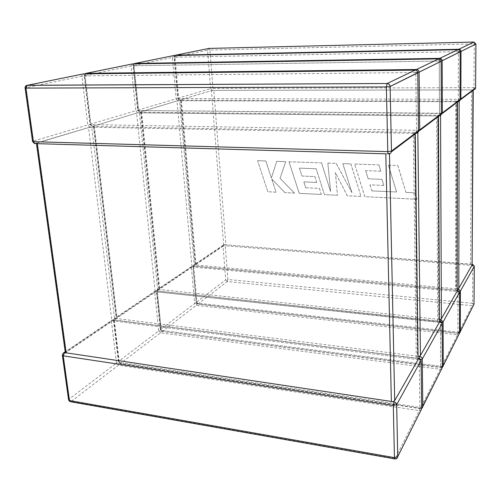 <?xml version="1.0" encoding="UTF-8"?>
<svg xmlns="http://www.w3.org/2000/svg" width="501" height="501" viewBox="0 0 501 501"><rect width="100%" height="100%" fill="white"/><g stroke="black" fill="none" stroke-linecap="round" stroke-linejoin="round"><path stroke-width="0.38" stroke-dasharray="2.5 1.88" d="M472.086 264.497L225.87 244.826L223.653 245.214L195.377 264.315L195.233 264.835L196.079 265.029L181.425 100.137L180.723 99.856L195.377 264.315M195.315 264.86L193.812 265.023L223.715 244.845L224.617 244.958M457.864 101.753L458.296 99.286L178.7 98.553L174.999 57.258L458.377 51.691L458.296 99.286L458.722 101.102L456.58 101.096L456.367 288.833L196.079 265.029M194.526 264.885L193.824 267.127L457.977 291.607L457.908 332.182L197.05 303.049L193.824 267.127L191.42 267.565L194.676 303.518L160.639 329.426L156.675 291.081L191.42 267.565L192.102 266.175L157.37 289.603L156.412 291.363L157.32 291.926L161.291 330.378L440.63 366.331L440.504 321.285M456.367 288.833L457.169 288.852M174.58 62.819L177.78 98.371L179.665 100.131L212.299 90.349L212.944 88.383L473.965 87.65L474.265 43.913L209.938 50.025L212.944 88.383L210.602 88.627L207.571 50.232L174.304 57.095L178.012 98.271L210.602 88.627L212.155 90.349L213.814 90.355L225.87 244.826M470.552 264.252L471.604 89.898L472.957 89.898M439.44 319.431L158.911 289.409L159.118 288.808L191.964 266.62L194.375 266.181L179.565 100.701L176.997 100.977L191.964 266.62M457.169 290.279L193.004 265.956L193.035 266.325M158.128 289.472L157.37 289.603L156.412 291.363L160.389 329.746L160.639 329.426L162.437 331.368L196.361 305.316L457.501 334.806L441.112 367.358L162.149 331.512L161.291 330.378L440.63 366.331L440.435 322.512L157.32 291.926L158.128 289.472L158.911 289.409M457.169 290.549L457.162 290.862M457.162 101.759L455.71 101.747L455.553 290.248L456.862 290.674M438.726 319.4L437.686 115.174L141.614 112.168L159.769 289.647M135.94 84.813L138.589 110.464L139.892 112.149L141.614 112.168M441.325 113.145L439.496 113.245L439.258 61.047L133.974 65.756L138.589 110.464L439.496 113.245L440.022 115.199L439.49 114.973L440.542 114.804L442.277 113.502M159.118 288.808L140.981 111.817L176.997 100.977M455.71 101.747L179.565 100.701M455.553 290.248L194.375 266.181M441.325 113.489L138.589 110.464L137.963 110.12L139.754 112.143L177.805 100.688L176.139 98.822L137.963 110.12L133.354 65.55L172.4 57.49L176.139 98.822L178.7 98.553L178.131 100.695M437.686 115.174L439.49 114.973M460.801 99.536L459.154 100.782L458.221 100.914M223.653 245.214L211.472 90.6L180.723 99.856M456.58 101.096L181.425 100.137M471.604 89.898L213.814 90.355M179.796 100.137L177.78 98.371L178.7 98.553L179.796 100.137L180.535 99.975M211.472 90.6L212.487 90.349M371.905 190.906L396.56 191.989L388.419 165.217L397.8 165.543L405.929 192.434L415.01 192.866L416.938 199.285L364.791 196.655L354.664 164.046L378.913 164.885L380.823 171.198L365.649 170.628L368.154 178.782L381.969 179.358L383.822 185.451L370.007 184.831L371.905 190.906L396.56 191.989M396.598 191.958L388.419 165.217M388.457 165.186L397.8 165.543M397.838 165.512L405.929 192.434M405.96 192.403L415.01 192.866M415.047 192.829L416.938 199.285M416.976 199.254L364.791 196.655M364.828 196.624L354.664 164.046M354.702 164.021L378.913 164.885M378.95 164.86L380.823 171.198M380.86 171.167L365.649 170.628M365.686 170.597L368.154 178.782M368.191 178.751L381.969 179.358M382.006 179.327L383.822 185.451M383.86 185.42L370.007 184.831M370.045 184.8L371.942 190.875M360.983 196.467L347.231 195.772L335.369 172.532L337.449 195.277L324.397 194.62L316.175 168.762L299.429 168.129L301.946 176.033L314.885 176.565L316.751 182.464L303.819 181.888L305.729 187.769L319.463 188.42L321.366 194.469L299.197 193.348L288.989 161.773L321.523 162.9L330.566 191.488L327.854 163.119L336.121 163.407L351.921 192.66L342.853 163.639L350.85 163.915L361.021 196.43L347.231 195.772M347.274 195.741L335.369 172.532M335.407 172.507L337.449 195.277M337.486 195.246L324.397 194.62M324.441 194.588L316.175 168.762M316.219 168.737L299.429 168.129M299.473 168.104L301.946 176.033M301.99 176.001L314.885 176.565M314.929 176.54L316.751 182.464M316.795 182.433L303.819 181.888M303.863 181.857L305.729 187.769M305.773 187.743L319.463 188.42M319.506 188.395L321.366 194.469M321.41 194.438L299.197 193.348M299.247 193.317L288.989 161.773M289.039 161.748L321.523 162.9M321.567 162.875L330.566 191.488M330.61 191.457L327.854 163.119M327.898 163.094L336.121 163.407M336.165 163.376L351.921 192.66M351.959 192.628L342.853 163.639M342.897 163.614L350.85 163.915M350.894 163.89L361.021 196.43M267.828 191.77L257.602 160.689L265.818 160.971L271.373 177.968L276.715 161.347L285.683 161.66L280.021 178.337L294.538 193.117L284.862 192.628L271.717 178.92L276.051 192.184L267.828 191.77L257.602 160.689M257.658 160.664L265.818 160.971M265.868 160.946L271.373 177.968M271.423 177.936L276.715 161.347M276.765 161.322L285.683 161.66M285.733 161.635L280.021 178.337M280.072 178.312L294.538 193.117M294.582 193.085L284.862 192.628M284.912 192.597L271.717 178.92M271.767 178.895L276.051 192.184M276.095 192.152L267.878 191.739M439.452 321.473L157.784 290.993L155.135 291.494L116.526 317.578L116.238 318.298L117.096 318.586L94.357 126.446L93.424 126.208L93.825 126.014L116.526 317.578M116.113 318.285L114.554 318.492L155.379 290.949L156.337 291.15M415.899 133.379L416.513 130.304L90.944 124.611L85.126 75.864L415.811 72.52L416.513 130.304C416.569 131.844 416.794 132.546 417.183 132.408L414.615 132.364L417.471 356.224L117.096 318.586M115.355 318.367L114.41 321.085L419.293 359.768L419.869 407.376L119.344 362.43L114.41 321.085L111.485 321.661L116.47 363.056L69.006 399.184L62.8 354.608L111.485 321.661L112.193 320.089L65.236 351.771M417.471 356.224L418.041 356.267M85.327 85.057L90.03 124.367L90.424 124.192L92.372 126.402L137.737 112.794L138.589 110.464L135.758 110.771L131.093 66.013L84.613 75.607L90.424 124.192L135.758 110.771L137.556 112.8L139.428 112.825L157.784 290.993M437.749 321.091L436.634 115.956L438.206 115.994M418.066 358.296L113.314 319.82L113.176 320.346L114.748 320.183L91.733 127.235L88.571 127.598L111.811 320.759L113.176 320.346M65.324 352.378L111.811 320.759M418.072 358.779L418.072 359.111M415.028 133.404L413.319 133.329L416.281 358.284L417.796 358.898M32.571 141.551L33.079 141.157L25.645 87.775L81.907 76.165L87.788 124.968L33.079 141.157L35.214 143.599L37.331 143.668M388.663 153.907L388.062 153.582L389.465 153.3L391.369 151.866M65.769 351.859L36.955 143.136L88.571 127.598M413.319 133.329L91.733 127.235M416.281 358.284L114.748 320.183M34.481 143.505L89.742 127.191L87.788 124.968L90.944 124.611L90.036 127.229M36.955 143.136L36.391 143.386M385.814 153.826L388.062 153.582M419.644 130.554L417.821 131.932L416.619 132.145M155.135 291.494L136.591 113.145L93.825 126.014M414.615 132.364L94.357 126.446M436.634 115.956L139.428 112.825M92.516 126.409L90.03 124.367L90.944 124.611L92.516 126.409L93.424 126.208M136.591 113.145L137.869 112.825M192.822 266.037L192.102 266.175L193.004 265.956L193.824 267.127L192.929 266.626L193.812 265.023L193.129 266.407L196.354 302.241L225.719 279.89L223.051 246.154L192.929 266.626L196.154 302.485L196.354 302.241L198.027 304.032L458.302 333.221L472.155 305.704L227.291 281.556L197.801 304.145L458.196 333.365L457.908 332.182L457.501 334.806L458.866 334.461M223.715 244.845L223.051 246.154L225.262 245.772L227.899 279.477L472.506 303.324L472.762 265.555L225.262 245.772L224.542 244.645L223.715 244.845M459.58 292.202L457.977 291.607L458.052 290.405M439.721 58.404L439.258 61.047L133.974 65.756L134.694 72.764M134.7 72.814L135.934 84.744M440.542 114.804L440.542 115.405M173.872 55.536L174.999 57.258L172.4 57.49L173.872 55.536M460.131 51.785L458.377 51.691L458.02 49.687M134.262 63.602L133.047 65.637L133.786 72.777M133.754 63.89L133.047 65.637L133.974 65.756L134.324 63.877M460.024 99.185L458.296 99.286L460.024 99.486M459.267 101.24L457.876 101.741L177.936 100.695M442.17 60.753L439.258 61.047L439.496 113.245L439.001 115.969L440.511 115.43M135.032 84.819L137.662 110.251L139.892 112.149M440.022 115.199L440.874 115.042M197.05 303.049L196.361 305.316L194.676 303.518L197.05 303.049L197.801 304.145L196.154 302.485L197.05 303.049M459.498 332.877L457.908 332.182L459.505 332.088M442.308 366.25L440.63 366.331L440.974 367.552L442.909 366.701M459.398 291.557L457.977 291.607L457.789 290.342M442.352 367.246L440.974 367.552L162.149 331.512L160.389 329.746L161.291 330.378L157.32 291.926L441.901 322.475M459.148 101.334L459.154 100.782M175.325 55.511L174.999 57.258L174.072 57.164L174.58 62.788M460.995 51.434L458.377 51.691L458.778 49.298M175.2 55.292L174.304 57.095L174.78 55.517M208.98 48.415L207.571 50.232L209.938 50.025L208.98 48.415M473.971 42.059L474.265 43.913L475.919 43.988M458.722 101.102L459.567 100.933M475.599 87.825L473.965 87.65L473.602 89.886L474.885 89.422M473.602 89.886L212.274 90.355M459.968 332.57L458.302 333.221L459.536 333.015M474.021 303.932L472.506 303.324L472.155 305.704L473.42 305.366M227.291 281.556L227.899 279.477L225.719 279.89L227.291 281.556M472.593 264.334L472.762 265.555L474.29 266.075M224.398 244.713L472.086 264.29M113.001 319.957L112.193 320.089L113.314 319.82L114.41 321.085L113.502 320.44L114.554 318.492L113.846 320.064L118.775 361.296L158.692 330.917L154.684 292.427L113.502 320.44L118.443 361.716L118.775 361.296L120.716 363.413L420.464 408.371L440.16 369.25L160.495 332.858L120.328 363.601L420.276 408.628L419.869 407.376L419.312 410.663L395.201 458.559L71.117 401.514L118.418 365.179L419.312 410.663L420.915 410.325M155.379 290.949L154.684 292.427L157.32 291.926L156.375 290.712L155.379 290.949M421.059 360.538L419.293 359.768L419.356 358.522M389.465 153.3L389.477 153.813M83.498 73.872L85.126 75.864L81.907 76.165C81.857 74.787 82.383 74.023 83.498 73.872M417.784 72.67L415.811 72.52L415.279 70.146M26.553 85.471L25.645 87.775L25.1 88.038M418.448 130.204L416.513 130.304L418.454 130.598M417.577 132.784L415.924 133.36L89.892 127.198M119.344 362.43L118.418 365.179L116.47 363.056L119.344 362.43L120.328 363.601L119.344 362.43M421.635 408.29L419.869 407.376L421.629 407.307M394.682 458.866L397.318 457.901M68.637 400.142L69.006 399.184L71.117 401.514L70.015 401.633M420.784 359.756L419.293 359.768L419.174 358.697M63.301 353.067L62.393 355.459M417.828 132.54L417.821 131.932M85.508 73.847L85.126 75.864L84.206 75.726L85.32 84.988M417.759 72.42L415.811 72.52L416.362 69.564M85.533 73.49L84.613 75.607L84.206 75.726L84.907 73.86M132.627 63.903L131.093 66.013L133.974 65.756L132.627 63.903M438.826 58.874L439.258 61.047L441.118 61.166M417.183 132.408L418.034 132.283M438.982 115.981L137.694 112.806M422.412 407.708L420.464 408.371L421.679 408.384M442.314 367.127L440.63 366.331L440.16 369.25L441.638 368.905M160.495 332.858L161.291 330.378L158.692 330.917L160.495 332.858M440.222 321.21L440.435 322.512L442.126 323.195M156.137 290.818L439.446 321.122M139.992 112.136L141.201 112.149M133.792 72.82L135.026 84.744M438.319 115.161L439.959 115.18M158.861 289.09L140.687 111.942M458.672 101.089L457.125 101.083M181.049 100.131L179.878 100.125M180.498 99.956L195.177 264.534M35.527 143.593L36.817 143.63M386.697 153.82L388.569 153.876M417.108 132.389L415.354 132.358M93.894 126.415L92.641 126.396M93.436 126.183L116.188 317.96"/><path stroke-width="0.75" d="M474.29 266.075L474.015 304.176L460.294 331.618L460.394 291.081L474.297 266.307L472.086 264.497M458.052 290.405L458.384 289.014L457.908 288.839L458.784 288.307L459.148 101.334M475.919 43.988L475.599 87.913L460.876 98.973L460.995 51.434L475.919 44.044L475.599 87.913L473.589 89.898L472.957 89.898L472.086 264.791M457.169 288.852L457.908 288.839M440.504 321.285L440.905 319.632L439.44 319.431M440.542 115.405L441.387 318.786L457.162 291.15L457.194 101.803M459.58 292.202L443.103 321.899L443.253 365.667L459.498 333.196L459.592 292.509L457.57 290.436L457.169 290.549M457.162 290.862L457.426 102.079L442.277 113.502M460.024 99.486L460.131 51.86L442.17 60.753L442.358 112.875L460.024 99.611C459.893 100.914 459.166 101.628 457.864 101.753L457.162 101.759M441.387 318.786L440.41 319.406M472.086 265.01L473.226 90.174L460.801 99.536M472.08 265.01L458.784 288.307M442.126 323.195L442.314 367.552L422.788 406.587L422.262 359.035L442.145 323.608L439.941 321.329L439.452 321.473M419.356 358.522L419.851 356.524L419.324 356.23L420.433 355.497L417.828 132.54M438.181 116.013L439.452 321.805M389.477 153.813L394.707 400.568L418.084 359.618L415.053 133.466M418.041 356.267L419.324 356.23M441.118 61.166L441.325 113.652L419.732 129.872L419.093 72.175L441.124 61.272L441.325 113.652C441.187 115.08 440.404 115.856 438.982 115.981L438.206 115.994M65.33 352.704L64.366 352.81L63.239 355.848L69.464 400.556L394.444 457.632L393.31 405.547L393.986 401.84L65.337 352.704L36.467 143.643M393.435 401.458L394.707 400.568M421.059 360.538L396.66 404.658L397.731 456.674L421.642 408.872L421.097 361.115C420.934 359.749 420.126 358.904 418.673 358.584L418.072 358.779M418.072 359.111L415.254 133.867M391.362 401.451L385.814 153.826L37.331 143.668L66.22 353.086M391.369 151.866L415.248 133.867M418.454 130.598L417.79 72.82L390.129 86.51L391.456 151.102L418.454 130.83C418.316 132.402 417.465 133.253 415.899 133.379L415.028 133.404M420.433 355.497L439.452 322.181L438.456 116.376L419.644 130.554M441.901 322.475L443.103 321.899L440.905 319.632M134.324 63.877L134.882 63.452L439.778 58.36L457.939 49.687L173.872 55.536L134.262 63.602M458.02 49.687L457.939 49.687C459.267 49.793 459.993 50.513 460.131 51.847L460.024 99.611L459.267 101.24M460.131 51.785L442.17 60.734C442.014 59.275 441.218 58.485 439.778 58.36L134.769 63.483L133.754 63.89M440.874 115.042L442.358 112.875L441.325 113.145M458.866 334.461L459.498 332.877M442.909 366.701L443.253 365.667L442.308 366.25M208.98 48.415L473.908 42.059L458.816 49.267L175.776 55.154L208.98 48.415M175.2 55.292L175.776 55.154L175.325 55.511M458.778 49.298L458.816 49.267C460.137 49.374 460.864 50.087 460.995 51.415C460.839 50.106 460.1 49.399 458.778 49.298L175.688 55.179L174.78 55.517M460.995 51.434L475.919 44.032L473.971 42.059M460.024 99.185L460.876 98.973L459.567 100.933M474.885 89.422L475.599 87.825M459.968 332.57L460.294 331.618L459.505 332.088M458.384 289.014L460.394 291.081L459.398 291.557M473.42 305.366L474.021 303.932M472.593 264.334L474.297 266.307L474.015 304.176L459.536 333.015M472.086 264.29L472.43 264.403M393.986 401.84C395.577 402.222 396.473 403.161 396.66 404.658L393.31 405.547L63.239 355.848L62.343 355.121L63.301 353.067M25.1 88.038L32.54 141.401L33.442 141.689L387.787 151.628L391.456 151.102C391.319 152.849 390.385 153.788 388.663 153.907C388.169 154.108 387.874 153.344 387.787 151.628L386.377 86.93L25.983 88.107L33.442 141.689C33.742 143.117 34.381 143.762 35.371 143.612M417.784 72.67L390.129 86.491C389.841 84.719 388.814 83.748 387.035 83.586L386.377 86.93L390.129 86.491C389.91 84.669 388.914 83.673 387.148 83.504L27.067 85.345C25.651 85.665 24.994 86.529 25.088 87.944L25.983 88.107L27.286 85.276L387.148 83.504L415.116 70.14L83.498 73.872L26.553 85.471M415.279 70.146L415.116 70.14C416.713 70.284 417.602 71.173 417.79 72.802L418.454 130.83L417.577 132.784M420.915 410.325L421.635 408.29M397.318 457.901L397.731 456.674L394.444 457.632L394.938 458.91C396.51 459.022 397.443 458.277 397.731 456.68L421.642 408.872L421.097 361.115C421.028 359.63 420.27 358.722 418.83 358.39L418.673 358.584M394.682 458.866L70.591 401.758L68.568 399.742L62.393 355.459M419.174 358.697L418.066 358.296M64.366 352.81L63.521 352.929L65.236 351.771M132.627 63.903L438.713 58.867L416.437 69.514L86.203 73.321L132.627 63.903M85.533 73.49L86.203 73.321L85.508 73.847M416.362 69.564L416.437 69.514C418.022 69.652 418.905 70.535 419.093 72.157C418.861 70.566 417.953 69.702 416.362 69.564L86.047 73.371L84.907 73.86M417.759 72.42L419.093 72.175L441.124 61.254C440.961 59.788 440.16 58.993 438.713 58.867L438.826 58.874M418.448 130.204L419.732 129.872L418.034 132.283M440.511 115.43L441.325 113.489M422.412 407.708L422.788 406.587L421.629 407.307M419.851 356.524C421.297 356.837 422.099 357.676 422.262 359.035L420.784 359.756M441.638 368.905L442.314 367.127M440.222 321.21L440.053 321.185C441.375 321.46 442.07 322.268 442.145 323.608L442.314 367.552L421.679 408.384M439.446 321.122L439.941 321.329M458.046 288.87L457.676 288.839M442.17 60.734C441.982 59.293 441.168 58.517 439.721 58.404M457.169 290.279L459.592 292.509L459.498 333.196L442.352 367.246M32.571 141.551L34.481 143.505M68.637 400.142L70.015 401.633"/></g></svg>
